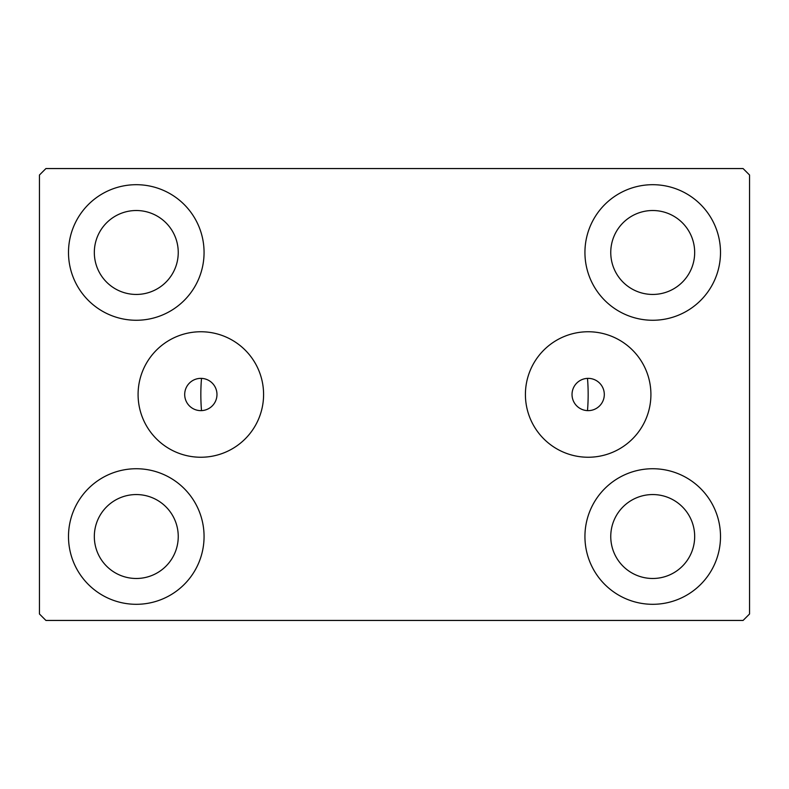 <?xml version="1.0" encoding="UTF-8"?>
<svg xmlns="http://www.w3.org/2000/svg" width="789" height="789" viewBox="0 0 789 789"><rect width="100%" height="100%" fill="white"/><g stroke="black" fill="none" stroke-linecap="round" stroke-linejoin="round"><path stroke-width="1.18" d="M604.305 394.5A16.135 16.135 0 0 0 588.16 378.365A16.135 16.135 0 0 0 572.025 394.5A16.135 16.135 0 0 0 588.16 410.635A16.135 16.135 0 0 0 604.305 394.5M216.975 394.5A16.135 16.135 0 0 0 200.84 378.365A16.135 16.135 0 0 0 184.695 394.5A16.135 16.135 0 0 0 200.84 410.635A16.135 16.135 0 0 0 216.975 394.5M650.915 394.5A62.745 62.745 0 0 0 588.16 331.755A62.745 62.745 0 0 0 525.415 394.5A62.745 62.745 0 0 0 588.16 457.245A62.745 62.745 0 0 0 650.915 394.5M263.585 394.5A62.745 62.745 0 0 0 200.84 331.755A62.745 62.745 0 0 0 138.085 394.5A62.745 62.745 0 0 0 200.84 457.245A62.745 62.745 0 0 0 263.585 394.5M68.495 536.52A67.785 67.785 0 0 1 136.28 468.735A67.785 67.785 0 0 1 204.065 536.52A67.785 67.785 0 0 1 136.28 604.305A67.785 67.785 0 0 1 68.495 536.52M584.935 252.48A67.785 67.785 0 0 1 652.72 184.695A67.785 67.785 0 0 1 720.505 252.48A67.785 67.785 0 0 1 652.72 320.265A67.785 67.785 0 0 1 584.935 252.48M584.935 536.52A67.785 67.785 0 0 1 652.72 468.735A67.785 67.785 0 0 1 720.505 536.52A67.785 67.785 0 0 1 652.72 604.305A67.785 67.785 0 0 1 584.935 536.52M68.495 252.48A67.785 67.785 0 0 1 136.28 184.695A67.785 67.785 0 0 1 204.065 252.48A67.785 67.785 0 0 1 136.28 320.265A67.785 67.785 0 0 1 68.495 252.48M587.489 378.375A193.66 193.66 0 0 1 587.489 410.625A193.66 193.66 0 0 0 587.489 378.375M200.84 394.5A193.66 193.66 0 0 1 201.511 378.375A193.66 193.66 0 0 0 201.511 410.625A193.66 193.66 0 0 1 200.84 394.5M94.325 252.48A41.965 41.965 0 0 1 136.28 210.515A41.965 41.965 0 0 1 178.245 252.48A41.965 41.965 0 0 1 136.28 294.445A41.965 41.965 0 0 1 94.325 252.48M610.755 536.52A41.965 41.965 0 0 1 652.72 494.555A41.965 41.965 0 0 1 694.675 536.52A41.965 41.965 0 0 1 652.72 578.485A41.965 41.965 0 0 1 610.755 536.52M610.755 252.48A41.965 41.965 0 0 1 652.72 210.515A41.965 41.965 0 0 1 694.675 252.48A41.965 41.965 0 0 1 652.72 294.445A41.965 41.965 0 0 1 610.755 252.48M94.325 536.52A41.965 41.965 0 0 1 136.28 494.555A41.965 41.965 0 0 1 178.245 536.52A41.965 41.965 0 0 1 136.28 578.485A41.965 41.965 0 0 1 94.325 536.52M743.09 168.56L45.91 168.56L39.45 175.01L39.45 613.99L45.91 620.44L743.09 620.44L749.55 613.99L749.55 175.01L743.09 168.56"/></g></svg>

